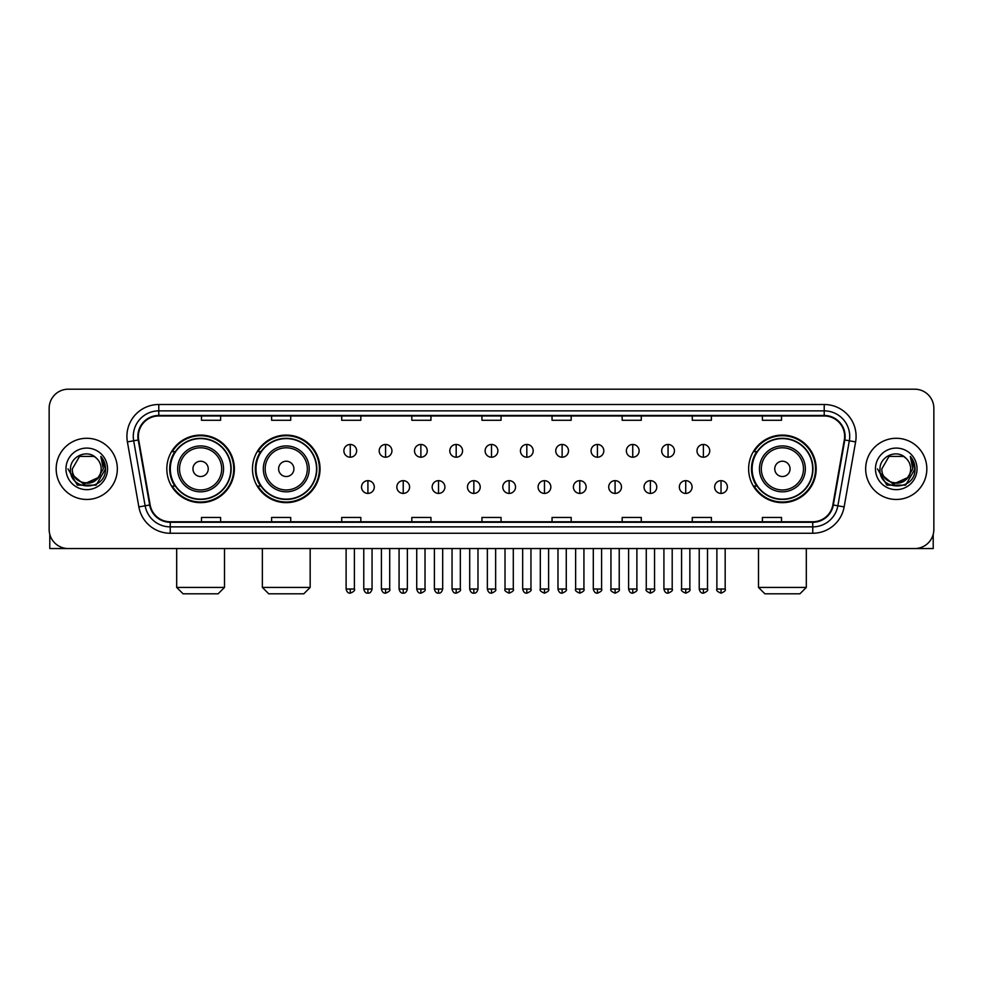 <?xml version="1.0" encoding="UTF-8"?>
<svg xmlns="http://www.w3.org/2000/svg" width="983" height="983" viewBox="0 0 983 983"><rect width="100%" height="100%" fill="white"/><g stroke="black" fill="none" stroke-linecap="round" stroke-linejoin="round"><path stroke-width="1.47" d="M748.628 468.879A33.778 33.778 0 0 0 782.407 502.657A33.778 33.778 0 0 0 816.185 468.879A33.778 33.778 0 0 0 782.407 435.088A33.778 33.778 0 0 0 748.628 468.879M252.484 468.879A33.778 33.778 0 0 0 286.262 502.657A33.778 33.778 0 0 0 320.04 468.879A33.778 33.778 0 0 0 286.262 435.088A33.778 33.778 0 0 0 252.484 468.879M166.815 468.879A33.778 33.778 0 0 0 200.593 502.657A33.778 33.778 0 0 0 234.372 468.879A33.778 33.778 0 0 0 200.593 435.088A33.778 33.778 0 0 0 166.815 468.879M174.913 486.081A30.915 30.915 0 0 1 174.913 451.664M260.581 486.081A30.915 30.915 0 0 1 260.581 451.664M756.726 486.081A30.915 30.915 0 0 1 756.726 451.664M49.15 408.326L49.15 529.419A19.119 19.119 0 0 0 68.269 548.551L914.731 548.551A19.119 19.119 0 0 0 933.85 529.419L933.85 408.326A19.119 19.119 0 0 0 914.731 389.194L68.269 389.194A19.119 19.119 0 0 0 49.15 408.326L49.15 529.419M56.166 468.879A30.596 30.596 0 0 0 86.762 499.462A30.596 30.596 0 0 0 117.346 468.879A30.596 30.596 0 0 0 86.762 438.283A30.596 30.596 0 0 0 56.166 468.879A30.596 30.596 0 0 0 86.762 499.462A30.596 30.596 0 0 0 117.346 468.879A30.596 30.596 0 0 0 86.762 438.283A30.596 30.596 0 0 0 56.166 468.879M865.654 468.879A30.596 30.596 0 0 0 896.238 499.462A30.596 30.596 0 0 0 926.834 468.879A30.596 30.596 0 0 0 896.238 438.283A30.596 30.596 0 0 0 865.654 468.879A30.596 30.596 0 0 0 896.238 499.462A30.596 30.596 0 0 0 926.834 468.879A30.596 30.596 0 0 0 896.238 438.283A30.596 30.596 0 0 0 865.654 468.879M138.382 436.366A20.397 20.397 0 0 1 158.779 415.969L824.221 415.969A20.397 20.397 0 0 1 844.311 439.905L832.847 504.918A20.397 20.397 0 0 1 812.757 521.776L170.243 521.776A20.397 20.397 0 0 1 150.153 504.918L138.689 439.905A20.397 20.397 0 0 1 138.382 436.366M137.878 436.366A20.901 20.901 0 0 0 138.198 439.991L149.662 505.004A20.901 20.901 0 0 0 170.243 522.28L812.757 522.28A20.901 20.901 0 0 0 833.338 505.004L844.802 439.991A20.901 20.901 0 0 0 824.221 415.465L158.779 415.465A20.901 20.901 0 0 0 137.878 436.366M127.397 441.895A31.874 31.874 0 0 1 158.779 404.492L824.221 404.492A31.874 31.874 0 0 1 855.603 441.895L844.139 506.909A31.874 31.874 0 0 1 812.757 533.253L170.243 533.253A31.874 31.874 0 0 1 138.861 506.909L127.397 441.895L133.676 440.789A25.497 25.497 0 0 1 158.779 410.869L824.221 410.869A25.497 25.497 0 0 1 849.324 440.789L837.86 505.803A25.497 25.497 0 0 1 812.757 526.876L170.243 526.876A25.497 25.497 0 0 1 145.14 505.803L133.676 440.789A25.497 25.497 0 0 1 133.283 436.366M914.731 389.194L68.269 389.194M68.269 548.551L914.731 548.551M933.85 529.419L933.85 408.326M833.338 505.004L837.86 505.803L849.324 440.789L855.603 441.895M481.94 415.969L481.94 420.282L501.06 420.282L501.06 415.969M411.828 415.969L411.828 420.282L430.947 420.282L430.947 415.969M341.715 415.969L341.715 420.282L360.835 420.282L360.835 415.969M271.603 415.969L271.603 420.282L290.722 420.282L290.722 415.969M201.49 415.969L201.49 420.282L220.61 420.282L220.61 415.969M552.053 415.969L552.053 420.282L571.172 420.282L571.172 415.969M622.165 415.969L622.165 420.282L641.285 420.282L641.285 415.969M692.278 415.969L692.278 420.282L711.397 420.282L711.397 415.969M762.39 415.969L762.39 420.282L781.51 420.282L781.51 415.969M501.06 521.776L501.06 517.463L481.94 517.463L481.94 521.776M430.947 521.776L430.947 517.463L411.828 517.463L411.828 521.776M360.835 521.776L360.835 517.463L341.715 517.463L341.715 521.776M290.722 521.776L290.722 517.463L271.603 517.463L271.603 521.776M220.61 521.776L220.61 517.463L201.49 517.463L201.49 521.776M571.172 521.776L571.172 517.463L552.053 517.463L552.053 521.776M641.285 521.776L641.285 517.463L622.165 517.463L622.165 521.776M711.397 521.776L711.397 517.463L692.278 517.463L692.278 521.776M781.51 521.776L781.51 517.463L762.39 517.463L762.39 521.776M97.796 478.131C90.153 488.465 71.599 481.854 72.349 468.879C71.464 487.457 102.048 487.457 101.163 468.879C102.048 487.457 71.464 487.457 72.349 468.879L79.549 456.395L93.963 456.395L96.199 457.992C87.352 448.727 70.334 456.358 70.493 468.879C68.871 491.107 104.923 491.697 105.513 469.948L105.537 468.879C105.488 464.148 103.915 459.995 100.831 456.419L103.313 468.879L97.796 478.131A14.401 14.401 0 0 0 101.163 468.879C102.048 487.457 71.464 487.457 72.349 468.879L79.549 456.395M101.163 468.879A14.401 14.401 0 0 0 96.199 457.992M98.718 477.357L83.69 484.177L70.936 473.548M65.972 468.879A20.778 20.778 0 0 0 86.762 489.657A20.778 20.778 0 0 0 107.54 468.879A20.778 20.778 0 0 0 86.762 448.088A20.778 20.778 0 0 0 65.972 468.879M100.831 456.419L105.537 469.419L104.665 463.177L105.537 469.419L104.665 463.177L105.537 469.419L100.966 456.579L105.537 469.419L100.966 456.579L105.537 468.879L96.15 485.147L77.362 485.147L67.974 468.879M100.966 456.579L105.537 469.432M49.789 534.322L49.789 548.551L123.723 548.551M218.128 593.806L183.071 593.806L176.694 587.429L224.493 587.429L218.128 593.806M208.249 468.879A7.643 7.643 0 0 0 200.593 461.224A7.643 7.643 0 0 0 192.951 468.879A7.643 7.643 0 0 0 200.593 476.522A7.643 7.643 0 0 0 208.249 468.879M223.546 468.879A22.941 22.941 0 0 0 200.593 445.926A22.941 22.941 0 0 0 177.653 468.879A22.941 22.941 0 0 0 200.593 491.819A22.941 22.941 0 0 0 223.546 468.879A22.941 22.941 0 0 1 200.593 491.819A22.941 22.941 0 0 1 177.653 468.879M230.87 468.879A30.276 30.276 0 0 0 200.593 438.602A30.276 30.276 0 0 0 170.317 468.879A30.276 30.276 0 0 0 200.593 499.143A30.276 30.276 0 0 0 230.87 468.879M233.733 468.879A33.139 33.139 0 0 1 172.271 486.081L175.343 486.081A30.559 30.559 0 0 0 220.819 491.783A30.559 30.559 0 0 0 220.819 445.963A30.559 30.559 0 0 0 175.343 451.664L172.271 451.664A33.139 33.139 0 0 1 233.733 468.879M303.784 593.806L268.728 593.806L262.363 587.429L310.161 587.429L303.784 593.806M293.905 468.879A7.643 7.643 0 0 0 286.262 461.224A7.643 7.643 0 0 0 278.607 468.879A7.643 7.643 0 0 0 286.262 476.522A7.643 7.643 0 0 0 293.905 468.879M309.203 468.879A22.941 22.941 0 0 0 286.262 445.926A22.941 22.941 0 0 0 263.309 468.879A22.941 22.941 0 0 0 286.262 491.819A22.941 22.941 0 0 0 309.203 468.879A22.941 22.941 0 0 1 286.262 491.819A22.941 22.941 0 0 1 263.309 468.879M316.538 468.879A30.276 30.276 0 0 0 286.262 438.602A30.276 30.276 0 0 0 255.985 468.879A30.276 30.276 0 0 0 286.262 499.143A30.276 30.276 0 0 0 316.538 468.879M319.401 468.879A33.139 33.139 0 0 1 257.939 486.081L260.999 486.081A30.559 30.559 0 0 0 306.475 491.783A30.559 30.559 0 0 0 306.475 445.963A30.559 30.559 0 0 0 260.999 451.664L257.939 451.664A33.139 33.139 0 0 1 319.401 468.879M799.929 593.806L764.872 593.806L758.507 587.429L806.306 587.429L799.929 593.806M790.049 468.879A7.643 7.643 0 0 0 782.407 461.224A7.643 7.643 0 0 0 774.751 468.879A7.643 7.643 0 0 0 782.407 476.522A7.643 7.643 0 0 0 790.049 468.879M805.347 468.879A22.941 22.941 0 0 0 782.407 445.926A22.941 22.941 0 0 0 759.454 468.879A22.941 22.941 0 0 0 782.407 491.819A22.941 22.941 0 0 0 805.347 468.879A22.941 22.941 0 0 1 782.407 491.819A22.941 22.941 0 0 1 759.454 468.879M812.683 468.879A30.276 30.276 0 0 0 782.407 438.602A30.276 30.276 0 0 0 752.13 468.879A30.276 30.276 0 0 0 782.407 499.143A30.276 30.276 0 0 0 812.683 468.879M815.546 468.879A33.139 33.139 0 0 1 754.084 486.081L757.156 486.081A30.559 30.559 0 0 0 802.632 491.783A30.559 30.559 0 0 0 802.632 445.963A30.559 30.559 0 0 0 757.156 451.664L754.084 451.664A33.139 33.139 0 0 1 815.546 468.879M350.255 444.463A6.377 6.377 0 0 0 343.878 450.828A6.377 6.377 0 0 0 350.255 457.206A6.377 6.377 0 0 0 356.632 450.828A6.377 6.377 0 0 0 350.255 444.463L350.255 457.206A6.377 6.377 0 0 0 356.632 450.828A6.377 6.377 0 0 0 350.255 444.463M385.569 444.463A6.377 6.377 0 0 0 379.192 450.828A6.377 6.377 0 0 0 385.569 457.206A6.377 6.377 0 0 0 391.934 450.828A6.377 6.377 0 0 0 385.569 444.463L385.569 457.206A6.377 6.377 0 0 0 391.934 450.828A6.377 6.377 0 0 0 385.569 444.463M420.871 444.463A6.377 6.377 0 0 0 414.507 450.828A6.377 6.377 0 0 0 420.871 457.206A6.377 6.377 0 0 0 427.249 450.828A6.377 6.377 0 0 0 420.871 444.463L420.871 457.206A6.377 6.377 0 0 0 427.249 450.828A6.377 6.377 0 0 0 420.871 444.463M456.186 444.463A6.377 6.377 0 0 0 449.809 450.828A6.377 6.377 0 0 0 456.186 457.206A6.377 6.377 0 0 0 462.563 450.828A6.377 6.377 0 0 0 456.186 444.463L456.186 457.206A6.377 6.377 0 0 0 462.563 450.828A6.377 6.377 0 0 0 456.186 444.463M491.5 444.463A6.377 6.377 0 0 0 485.123 450.828A6.377 6.377 0 0 0 491.5 457.206A6.377 6.377 0 0 0 497.877 450.828A6.377 6.377 0 0 0 491.5 444.463L491.5 457.206A6.377 6.377 0 0 0 497.877 450.828A6.377 6.377 0 0 0 491.5 444.463M526.814 444.463A6.377 6.377 0 0 0 520.437 450.828A6.377 6.377 0 0 0 526.814 457.206A6.377 6.377 0 0 0 533.191 450.828A6.377 6.377 0 0 0 526.814 444.463L526.814 457.206A6.377 6.377 0 0 0 533.191 450.828A6.377 6.377 0 0 0 526.814 444.463M562.129 444.463A6.377 6.377 0 0 0 555.751 450.828A6.377 6.377 0 0 0 562.129 457.206A6.377 6.377 0 0 0 568.493 450.828A6.377 6.377 0 0 0 562.129 444.463L562.129 457.206A6.377 6.377 0 0 0 568.493 450.828A6.377 6.377 0 0 0 562.129 444.463M597.431 444.463A6.377 6.377 0 0 0 591.066 450.828A6.377 6.377 0 0 0 597.431 457.206A6.377 6.377 0 0 0 603.808 450.828A6.377 6.377 0 0 0 597.431 444.463L597.431 457.206A6.377 6.377 0 0 0 603.808 450.828A6.377 6.377 0 0 0 597.431 444.463M632.745 444.463A6.377 6.377 0 0 0 626.368 450.828A6.377 6.377 0 0 0 632.745 457.206A6.377 6.377 0 0 0 639.122 450.828A6.377 6.377 0 0 0 632.745 444.463L632.745 457.206A6.377 6.377 0 0 0 639.122 450.828A6.377 6.377 0 0 0 632.745 444.463M668.059 444.463A6.377 6.377 0 0 0 661.682 450.828A6.377 6.377 0 0 0 668.059 457.206A6.377 6.377 0 0 0 674.436 450.828A6.377 6.377 0 0 0 668.059 444.463L668.059 457.206A6.377 6.377 0 0 0 674.436 450.828A6.377 6.377 0 0 0 668.059 444.463M703.373 444.463A6.377 6.377 0 0 0 696.996 450.828A6.377 6.377 0 0 0 703.373 457.206A6.377 6.377 0 0 0 709.738 450.828A6.377 6.377 0 0 0 703.373 444.463L703.373 457.206A6.377 6.377 0 0 0 709.738 450.828A6.377 6.377 0 0 0 703.373 444.463M367.912 480.662A6.377 6.377 0 0 0 361.535 487.04A6.377 6.377 0 0 0 367.912 493.417A6.377 6.377 0 0 0 374.29 487.04A6.377 6.377 0 0 0 367.912 480.662L367.912 493.417A6.377 6.377 0 0 0 374.29 487.04A6.377 6.377 0 0 0 367.912 480.662M403.227 480.662A6.377 6.377 0 0 0 396.849 487.04A6.377 6.377 0 0 0 403.227 493.417A6.377 6.377 0 0 0 409.592 487.04A6.377 6.377 0 0 0 403.227 480.662L403.227 493.417A6.377 6.377 0 0 0 409.592 487.04A6.377 6.377 0 0 0 403.227 480.662M438.529 480.662A6.377 6.377 0 0 0 432.164 487.04A6.377 6.377 0 0 0 438.529 493.417A6.377 6.377 0 0 0 444.906 487.04A6.377 6.377 0 0 0 438.529 480.662L438.529 493.417A6.377 6.377 0 0 0 444.906 487.04A6.377 6.377 0 0 0 438.529 480.662M473.843 480.662A6.377 6.377 0 0 0 467.466 487.04A6.377 6.377 0 0 0 473.843 493.417A6.377 6.377 0 0 0 480.22 487.04A6.377 6.377 0 0 0 473.843 480.662L473.843 493.417A6.377 6.377 0 0 0 480.22 487.04A6.377 6.377 0 0 0 473.843 480.662M509.157 480.662A6.377 6.377 0 0 0 502.78 487.04A6.377 6.377 0 0 0 509.157 493.417A6.377 6.377 0 0 0 515.534 487.04A6.377 6.377 0 0 0 509.157 480.662L509.157 493.417A6.377 6.377 0 0 0 515.534 487.04A6.377 6.377 0 0 0 509.157 480.662M544.471 480.662A6.377 6.377 0 0 0 538.094 487.04A6.377 6.377 0 0 0 544.471 493.417A6.377 6.377 0 0 0 550.836 487.04A6.377 6.377 0 0 0 544.471 480.662L544.471 493.417A6.377 6.377 0 0 0 550.836 487.04A6.377 6.377 0 0 0 544.471 480.662M579.773 480.662A6.377 6.377 0 0 0 573.408 487.04A6.377 6.377 0 0 0 579.773 493.417A6.377 6.377 0 0 0 586.151 487.04A6.377 6.377 0 0 0 579.773 480.662L579.773 493.417A6.377 6.377 0 0 0 586.151 487.04A6.377 6.377 0 0 0 579.773 480.662M615.088 480.662A6.377 6.377 0 0 0 608.71 487.04A6.377 6.377 0 0 0 615.088 493.417A6.377 6.377 0 0 0 621.465 487.04A6.377 6.377 0 0 0 615.088 480.662L615.088 493.417A6.377 6.377 0 0 0 621.465 487.04A6.377 6.377 0 0 0 615.088 480.662M650.402 480.662A6.377 6.377 0 0 0 644.025 487.04A6.377 6.377 0 0 0 650.402 493.417A6.377 6.377 0 0 0 656.779 487.04A6.377 6.377 0 0 0 650.402 480.662L650.402 493.417A6.377 6.377 0 0 0 656.779 487.04A6.377 6.377 0 0 0 650.402 480.662M685.716 480.662A6.377 6.377 0 0 0 679.339 487.04A6.377 6.377 0 0 0 685.716 493.417A6.377 6.377 0 0 0 692.081 487.04A6.377 6.377 0 0 0 685.716 480.662L685.716 493.417A6.377 6.377 0 0 0 692.081 487.04A6.377 6.377 0 0 0 685.716 480.662M721.03 480.662A6.377 6.377 0 0 0 714.653 487.04A6.377 6.377 0 0 0 721.03 493.417A6.377 6.377 0 0 0 727.395 487.04A6.377 6.377 0 0 0 721.03 480.662L721.03 493.417A6.377 6.377 0 0 0 727.395 487.04A6.377 6.377 0 0 0 721.03 480.662M933.211 534.322L933.211 548.551L859.277 548.551M910.651 468.879C911.536 487.457 880.952 487.457 881.837 468.879L889.037 456.395L903.451 456.395L905.675 457.992C896.84 448.727 879.822 456.358 879.982 468.879C878.36 491.107 914.411 491.697 915.001 469.948L915.026 468.879C914.976 464.148 913.404 459.995 910.319 456.419L912.802 468.879L907.284 478.131A14.401 14.401 0 0 0 910.651 468.879C911.536 487.457 880.952 487.457 881.837 468.879C880.952 487.457 911.536 487.457 910.651 468.879A14.401 14.401 0 0 0 905.675 457.992M907.284 478.131C899.642 488.465 881.087 481.854 881.837 468.879M908.206 477.357L893.178 484.177L880.424 473.548M875.46 468.879A20.778 20.778 0 0 0 896.238 489.657A20.778 20.778 0 0 0 917.028 468.879A20.778 20.778 0 0 0 896.238 448.088A20.778 20.778 0 0 0 875.46 468.879M910.319 456.419L915.026 469.419L914.153 463.177L915.026 469.419L914.153 463.177L915.026 469.419L910.455 456.579L915.026 469.419L910.455 456.579L915.026 468.879L905.638 485.147L886.85 485.147L877.463 468.879M910.455 456.579L915.026 469.432M824.221 404.492L824.221 415.465M133.676 440.789L138.198 439.991M170.243 533.253L170.243 522.28M812.757 522.28L812.757 533.253M138.861 506.909L149.662 505.004M844.802 439.991L849.324 440.789M158.779 404.492L158.779 415.465M837.86 505.803L844.139 506.909M221.679 468.879A21.085 21.085 0 0 0 200.593 447.793A21.085 21.085 0 0 0 179.52 468.879A21.085 21.085 0 0 0 200.593 489.952A21.085 21.085 0 0 0 221.679 468.879M307.335 468.879A21.085 21.085 0 0 0 286.262 447.793A21.085 21.085 0 0 0 265.177 468.879A21.085 21.085 0 0 0 286.262 489.952A21.085 21.085 0 0 0 307.335 468.879M803.48 468.879A21.085 21.085 0 0 0 782.407 447.793A21.085 21.085 0 0 0 761.321 468.879A21.085 21.085 0 0 0 782.407 489.952A21.085 21.085 0 0 0 803.48 468.879M350.255 589.026L346.114 589.026C346.839 591.975 348.215 593.351 350.255 593.167L350.255 589.026L354.396 589.026L354.396 548.551M385.569 589.026L381.416 589.026C382.141 591.975 383.53 593.351 385.569 593.167L385.569 589.026L389.71 589.026L389.71 548.551M420.871 589.026L416.731 589.026C417.456 591.975 418.844 593.351 420.871 593.167L420.871 589.026L425.025 589.026L425.025 548.551M456.186 589.026L452.045 589.026C452.77 591.975 454.146 593.351 456.186 593.167L456.186 589.026L460.327 589.026L460.327 548.551M491.5 589.026L487.359 589.026C488.084 591.975 489.46 593.351 491.5 593.167L491.5 589.026L495.641 589.026L495.641 548.551M526.814 589.026L522.673 589.026C523.386 591.975 524.775 593.351 526.814 593.167L526.814 589.026L530.955 589.026L530.955 548.551M562.129 589.026L557.975 589.026C558.7 591.975 560.089 593.351 562.129 593.167L562.129 589.026L566.269 589.026L566.269 548.551M597.431 589.026L593.29 589.026C594.015 591.975 595.391 593.351 597.431 593.167L597.431 589.026L601.584 589.026L601.584 548.551M632.745 589.026L628.604 589.026C629.329 591.975 630.705 593.351 632.745 593.167L632.745 589.026L636.886 589.026L636.886 548.551M668.059 589.026L663.918 589.026C664.643 591.975 666.019 593.351 668.059 593.167L668.059 589.026L672.2 589.026L672.2 548.551M703.373 589.026L699.22 589.026C699.945 591.975 701.334 593.351 703.373 593.167L703.373 589.026L707.514 589.026L707.514 548.551M367.912 589.026L363.771 589.026C364.484 591.975 365.873 593.351 367.912 593.167L367.912 589.026L372.053 589.026L372.053 548.551M403.227 589.026L399.073 589.026C399.798 591.975 401.187 593.351 403.227 593.167L403.227 589.026L407.367 589.026L407.367 548.551M438.529 589.026L434.388 589.026C435.113 591.975 436.489 593.351 438.529 593.167L438.529 589.026L442.682 589.026L442.682 548.551M473.843 589.026L469.702 589.026C470.427 591.975 471.803 593.351 473.843 593.167L473.843 589.026L477.984 589.026L477.984 548.551M509.157 589.026L505.016 589.026C504.168 590.341 505.557 591.729 509.157 593.167L509.157 589.026L513.298 589.026L513.298 548.551M544.471 589.026L540.318 589.026C539.483 590.341 540.859 591.729 544.471 593.167L544.471 589.026L548.612 589.026L548.612 548.551M579.773 589.026L575.633 589.026C574.797 590.341 576.173 591.729 579.773 593.167L579.773 589.026L583.927 589.026L583.927 548.551M615.088 589.026L610.947 589.026C610.111 590.341 611.487 591.729 615.088 593.167L615.088 589.026L619.229 589.026L619.229 548.551M650.402 589.026L646.261 589.026C645.413 590.341 646.802 591.729 650.402 593.167L650.402 589.026L654.543 589.026L654.543 548.551M685.716 589.026L681.575 589.026C680.727 590.341 682.116 591.729 685.716 593.167L685.716 589.026L689.857 589.026L689.857 548.551M721.03 589.026L716.877 589.026C716.042 590.341 717.418 591.729 721.03 593.167L721.03 589.026L725.171 589.026L725.171 548.551M224.493 548.551L224.493 587.429M176.694 548.551L176.694 587.429M310.161 548.551L310.161 587.429M262.363 548.551L262.363 587.429M806.306 548.551L806.306 587.429M758.507 548.551L758.507 587.429M346.114 589.026L346.114 548.551M354.396 589.026C355.232 590.341 353.855 591.729 350.255 593.167M381.416 589.026L381.416 548.551M389.71 589.026C390.546 590.341 389.17 591.729 385.569 593.167M416.731 589.026L416.731 548.551M425.025 589.026C425.86 590.341 424.484 591.729 420.871 593.167M452.045 589.026L452.045 548.551M460.327 589.026C461.174 590.341 459.786 591.729 456.186 593.167M487.359 589.026L487.359 548.551M495.641 589.026C496.489 590.341 495.1 591.729 491.5 593.167M522.673 589.026L522.673 548.551M530.955 589.026C531.791 590.341 530.415 591.729 526.814 593.167M557.975 589.026L557.975 548.551M566.269 589.026C567.105 590.341 565.729 591.729 562.129 593.167M593.29 589.026L593.29 548.551M601.584 589.026C602.419 590.341 601.043 591.729 597.431 593.167M628.604 589.026L628.604 548.551M636.886 589.026C637.734 590.341 636.345 591.729 632.745 593.167M663.918 589.026L663.918 548.551M672.2 589.026C673.036 590.341 671.659 591.729 668.059 593.167M699.22 589.026L699.22 548.551M707.514 589.026C708.35 590.341 706.974 591.729 703.373 593.167M363.771 589.026L363.771 548.551M372.053 589.026C371.328 591.975 369.952 593.351 367.912 593.167M399.073 589.026L399.073 548.551M407.367 589.026C406.643 591.975 405.254 593.351 403.227 593.167M434.388 589.026L434.388 548.551M442.682 589.026C441.957 591.975 440.568 593.351 438.529 593.167M469.702 589.026L469.702 548.551M477.984 589.026C477.259 591.975 475.883 593.351 473.843 593.167M505.016 589.026L505.016 548.551M513.298 589.026C514.134 590.341 512.757 591.729 509.157 593.167M540.318 589.026L540.318 548.551M548.612 589.026C549.448 590.341 548.072 591.729 544.471 593.167M575.633 589.026L575.633 548.551M583.927 589.026C584.762 590.341 583.386 591.729 579.773 593.167M610.947 589.026L610.947 548.551M619.229 589.026C620.076 590.341 618.688 591.729 615.088 593.167M646.261 589.026L646.261 548.551M654.543 589.026C655.391 590.341 654.002 591.729 650.402 593.167M681.575 589.026L681.575 548.551M689.857 589.026C690.693 590.341 689.316 591.729 685.716 593.167M716.877 589.026L716.877 548.551M725.171 589.026C726.007 590.341 724.631 591.729 721.03 593.167"/></g></svg>
